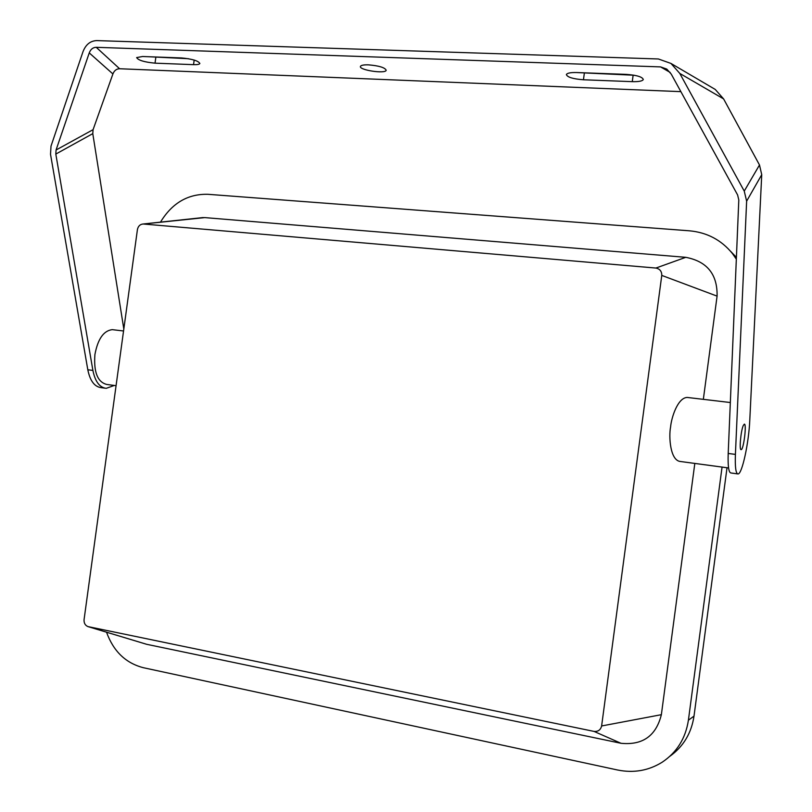 <?xml version="1.0" encoding="UTF-8"?>
<svg xmlns="http://www.w3.org/2000/svg" width="812" height="812" viewBox="0 0 812 812"><rect width="100%" height="100%" fill="white"/><g stroke="black" fill="none" stroke-linecap="round" stroke-linejoin="round"><path stroke-width="1.22" d="M730.313 250.989L736.403 257.374M727.024 467.753L694.006 716.113C691.438 733.114 683.43 746.482 669.961 756.216M722.061 467.083L688.403 720.203L694.006 716.113M160.492 222.133C172.073 203.091 187.876 193.814 207.882 194.301L689.439 230.811C707.008 232.415 721.32 239.966 732.363 253.456L736.403 257.536M688.403 720.203C685.622 738.382 676.853 752.409 662.105 762.265C648.473 770.679 633.614 773.257 617.546 769.999L143.328 667.697C125.708 663.13 113.447 651.305 106.545 632.223M88.132 626.651L146.627 644.292L620.977 743.284C642.617 745.436 656.086 735.905 661.364 714.682L694.818 463.429M703.344 399.342L717.087 296.126C717.534 274.324 707.1 261.393 685.775 257.323L204.807 217.606L197.519 218.164M736.332 259.17L732.363 253.456M728.577 467.956L680.405 461.49C670.174 460.597 668.641 436.724 670.58 427.021C671.392 417.662 677.665 397.799 687.165 397.433L688.343 397.575M661.77 275.41C661.821 271.33 659.862 268.873 655.893 268.051L143.135 224C140.131 224.264 138.233 226.081 137.441 229.441L84.052 619.739C83.9 623.119 85.189 625.392 87.899 626.58L594.029 731.409C598.068 731.754 600.606 729.937 601.621 725.969L661.77 275.41L717.087 296.126M601.621 725.969L661.364 714.682M655.893 268.051L685.775 257.323M143.348 224.01L204.807 217.606M88.285 626.681L146.627 644.292M594.029 731.409L620.977 743.284M116.065 385.7L106.727 384.441C97.541 382.066 93.603 372.099 94.913 354.539C97.846 338.959 103.631 330.667 112.259 329.652L113.558 329.804M188.414 58.708L149.063 56.749M576.51 72.542L634.172 75.232M104.9 388.166L101.206 387.659C94.517 386.806 90.061 380.838 87.808 369.764L50.517 154.27L51.014 146.109L82.946 51.826C85.737 44.528 90.386 40.783 96.892 40.6L658.38 58.971L670.945 63.427L679.796 73.435L723.614 98.922L715.23 89.432L711.576 87.28M680.882 91.644L119.608 68.746C116.512 68.807 114.279 70.542 112.909 73.953L93.075 129.676L92.781 133.635L55.815 154.077L92.893 370.424C95.126 381.518 99.561 387.486 106.22 388.339L114.248 385.456M92.781 133.635L123.82 329.012M55.815 154.077L56.069 149.997L93.075 129.676M112.909 73.953L89.249 52.902L56.069 149.997M89.249 52.902C90.66 49.258 92.984 47.39 96.232 47.309L119.608 68.746M368.435 64.848C379.102 65.762 385.02 67.579 386.187 70.279C385.517 74.125 358.61 70.045 360.457 66.371C361.056 65.244 363.715 64.727 368.435 64.848M142.587 56.505L181.543 57.946C192.302 58.961 198.412 60.819 199.864 63.509C199.376 64.392 197.265 64.767 193.54 64.656L155.031 63.163C144.333 62.138 138.213 60.281 136.649 57.581L142.587 56.505M583.452 79.769L632.264 81.657C638.78 81.809 642.454 81.099 643.297 79.515C642.404 76.866 636.72 75.161 626.255 74.379L576.703 72.542C570.582 72.41 567.141 73.08 566.38 74.562C567.334 77.231 573.018 78.957 583.452 79.769L584.315 73.395M735.408 454.395L746.634 201.163L761.737 174.681L749.791 420.078C748.847 442.885 742.087 474.228 738.037 473.944C735.834 473.7 734.951 467.194 735.408 454.395L728.202 453.461L738.808 199.975L737.611 194.961L671.25 74.115L666.764 69.071L660.572 66.899L96.232 47.309M761.737 174.681L759.494 164.988L723.614 98.922M759.494 164.988L744.249 191.104L746.634 201.163M744.249 191.104L679.796 73.435M743.274 425.559L744.289 424.158C746.918 423.194 743.64 449.858 741.163 449.635C739.062 450.589 740.777 430.928 743.274 425.559M728.202 453.461C727.785 466.23 728.709 472.736 730.983 472.98L737.611 473.883M87.808 369.764L92.893 370.424M660.572 66.899L670.194 72.451M633.127 75.201L632.264 81.657M193.54 64.656L194.169 60.058M155.031 63.163L155.802 57.5M143.135 224L203.233 217.545M123.546 330.981L112.259 329.652M730.333 402.529L687.165 397.433M670.945 63.427L715.23 89.432"/></g></svg>
